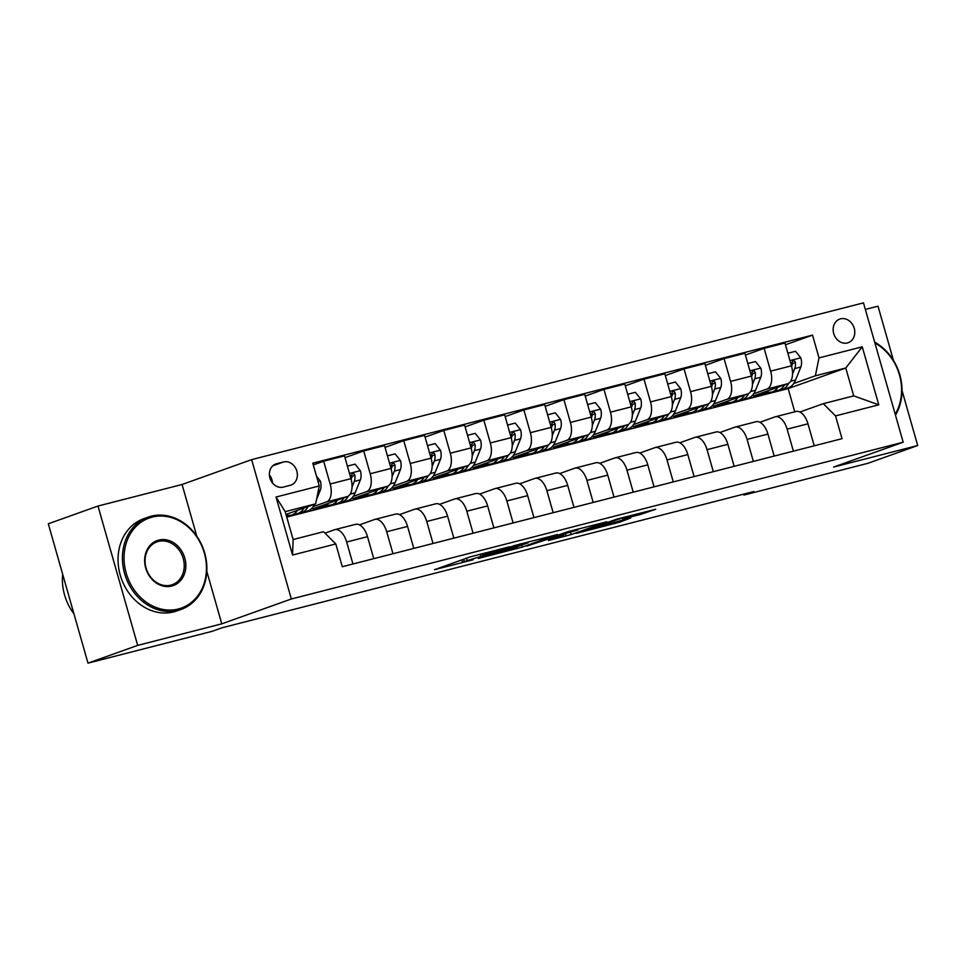 <?xml version="1.0" encoding="UTF-8"?>
<svg xmlns="http://www.w3.org/2000/svg" width="966" height="966" viewBox="0 0 966 966"><rect width="100%" height="100%" fill="white"/><g stroke="black" fill="none" stroke-linecap="round" stroke-linejoin="round"><path stroke-width="1.45" d="M509.493 546.78L470.152 556.911L434.483 569.711L473.207 559.737L462.448 562.067L491.344 553.264L482.372 554.786L509.493 546.78M840.529 318.84A12.546 10.566 70.3 0 0 839.744 319.082A12.546 10.566 70.3 0 0 833.851 333.995A12.546 10.566 70.3 0 0 847.399 342.954A12.546 10.566 70.3 0 0 848.184 342.713A12.546 10.566 70.3 0 0 854.077 327.8A12.546 10.566 70.3 0 0 840.529 318.84M640.241 514.528L655.745 509.251L616.9 519.116L576.134 533.413L620.075 522.051L630.786 517.909L587.087 529.899L621.271 518.295L628.516 516.665L622.611 518.947L640.241 514.528L639.878 513.236M833.61 467.061L917.7 445.519L868.011 463.269L743.88 495.075L753.818 491.525L222.059 627.779L212.122 631.329L87.991 663.135L137.679 645.385L221.769 623.843L291.334 598.992L903.174 442.211L833.61 467.061M557.406 534.56L514.009 545.681L478.339 558.469L522.292 547.106L557.358 534.391M567.996 531.65L606.853 521.785L571.184 534.572L548.459 540.501L563.806 534.923L551.526 537.977L526.82 546.08L567.996 531.65M283.183 487.118L290.223 485.306A12.147 10.24 70.3 0 0 290.983 485.077A12.147 10.24 70.3 0 0 296.695 470.635A12.147 10.24 70.3 0 0 283.569 461.953L276.53 463.765A12.147 10.24 70.3 0 0 275.769 463.994A12.147 10.24 70.3 0 0 270.057 478.436A12.147 10.24 70.3 0 0 283.183 487.118M291.334 598.992L251.631 459.635L863.483 302.865L903.174 442.211M335.806 543.943L292.553 555.027L276.034 497.031L319.275 485.946L315.628 503.854L285.187 511.654L293.133 539.523L323.562 531.723L335.806 543.943L342.29 566.728L842.014 438.685L835.53 415.899L823.286 403.679L853.715 395.879L845.781 368.01L815.352 375.81L793.702 383.538M785.455 344.79L812.515 335.117L312.791 463.161L319.275 485.946M812.515 335.117L819.011 357.903L862.252 346.818L878.77 404.826L835.53 415.899M196.798 536.202L182.079 484.485L97.989 506.039L137.679 645.385M97.989 506.039L48.3 523.789L87.991 663.135M917.7 445.519L902.003 390.433M893.465 360.427L878.009 306.174L865.343 309.41M182.079 484.485L251.631 459.635M743.615 494.145L743.88 495.075M315.628 503.854L285.984 514.443M794.752 411.806L788.147 388.598L286.733 517.076M788.147 388.598L845.781 368.01L862.252 346.818M745.402 355.041L764.13 348.364L784.947 343.027L791.444 365.812A15.673 8.416 75.6 0 1 787.785 383.719L753.395 396L768.212 392.196M764.13 348.364L770.614 371.149A15.673 8.416 75.6 0 1 766.956 389.044L753.661 393.802M705.361 365.305L724.077 358.615L744.907 353.278L751.391 376.064A15.673 8.416 75.6 0 1 747.732 393.971L713.355 406.263L728.171 402.46M724.077 358.615L730.574 381.401A15.673 8.416 75.6 0 1 726.915 399.308L713.62 404.054M665.32 375.569L684.037 368.879L704.866 363.542L711.35 386.328A15.673 8.416 75.6 0 1 707.692 404.235L673.314 416.515L688.13 412.724M684.037 368.879L690.533 391.665A15.673 8.416 75.6 0 1 686.874 409.572L673.58 414.317M625.28 385.82L643.996 379.143L664.825 373.806L671.31 396.591A15.673 8.416 75.6 0 1 667.651 414.499L633.273 426.779L648.089 422.987M643.996 379.143L650.492 401.928A15.673 8.416 75.6 0 1 646.834 419.836L633.539 424.581M585.239 396.084L603.955 389.395L624.785 384.07L631.269 406.855A15.673 8.416 75.6 0 1 627.61 424.75L593.233 437.043L608.049 433.239M603.955 389.395L610.452 412.18A15.673 8.416 75.6 0 1 606.793 430.087L593.498 434.833M545.198 406.348L563.915 399.658L584.732 394.321L591.228 417.107A15.673 8.416 75.6 0 1 587.57 435.014L553.192 447.294L568.008 443.503M563.915 399.658L570.411 422.444A15.673 8.416 75.6 0 1 566.752 440.351L553.458 445.097M505.158 416.612L523.874 409.922L544.691 404.585L551.188 427.37A15.673 8.416 75.6 0 1 547.529 445.278L513.139 457.558L527.967 453.766M523.874 409.922L530.358 432.708A15.673 8.416 75.6 0 1 526.699 450.615L513.417 455.36M465.117 426.863L483.833 420.174L504.65 414.849L511.147 437.634A15.673 8.416 75.6 0 1 507.488 455.529L473.099 467.822L487.927 464.018M483.833 420.174L490.317 442.959A15.673 8.416 75.6 0 1 486.659 460.867L473.376 465.624M425.076 437.127L443.792 430.438L464.61 425.1L471.106 447.886A15.673 8.416 75.6 0 1 467.447 465.793L433.058 478.073L447.886 474.282M443.792 430.438L450.277 453.223A15.673 8.416 75.6 0 1 446.618 471.13L433.323 475.876M385.023 447.391L403.752 440.701L424.569 435.364L431.065 458.15A15.673 8.416 75.6 0 1 427.407 476.057L393.017 488.337L407.833 484.546M403.752 440.701L410.236 463.487A15.673 8.416 75.6 0 1 406.577 481.394L393.283 486.14M344.983 457.642L363.711 450.965L384.528 445.628L391.013 468.413A15.673 8.416 75.6 0 1 387.354 486.321L352.976 498.601L367.792 494.797M363.711 450.965L370.195 473.751A15.673 8.416 75.6 0 1 366.537 491.646L353.242 496.403M313.298 464.924L323.658 461.217L344.488 455.88L350.972 478.665A15.673 8.416 75.6 0 1 347.313 496.572L312.936 508.865L327.752 505.061M323.658 461.217L330.155 484.002A15.673 8.416 75.6 0 1 326.496 501.909L313.201 506.655M286.334 515.675L287.711 515.325M324.999 533.147L334.429 529.779A15.673 8.416 75.6 0 1 334.84 529.658A15.673 8.416 75.6 0 1 346.673 542.011L352.94 563.999M359.485 524.876L374.482 519.515A15.673 8.416 75.6 0 1 374.88 519.394A15.673 8.416 75.6 0 1 386.714 531.747L392.981 553.747M399.538 514.612L414.523 509.263A15.673 8.416 75.6 0 1 414.921 509.142A15.673 8.416 75.6 0 1 426.755 521.483L433.022 543.484M439.578 504.349L454.563 498.999A15.673 8.416 75.6 0 1 454.962 498.879A15.673 8.416 75.6 0 1 466.807 511.219L473.074 533.22M479.619 494.097L494.604 488.736A15.673 8.416 75.6 0 1 495.003 488.615A15.673 8.416 75.6 0 1 506.848 500.968L513.115 522.968M519.66 483.833L534.645 478.484A15.673 8.416 75.6 0 1 535.043 478.363A15.673 8.416 75.6 0 1 546.889 490.704L553.156 512.705M559.7 473.569L574.685 468.22A15.673 8.416 75.6 0 1 575.084 468.099A15.673 8.416 75.6 0 1 586.93 480.44L593.196 502.441M599.741 463.318L614.726 457.956A15.673 8.416 75.6 0 1 615.125 457.836A15.673 8.416 75.6 0 1 626.97 470.188L633.237 492.189M639.782 453.054L654.767 447.705A15.673 8.416 75.6 0 1 655.165 447.572A15.673 8.416 75.6 0 1 667.011 459.925L673.278 481.925M679.822 442.79L694.808 437.441A15.673 8.416 75.6 0 1 695.218 437.32A15.673 8.416 75.6 0 1 707.052 449.661L713.319 471.662M719.863 432.539L734.86 427.177A15.673 8.416 75.6 0 1 735.259 427.057A15.673 8.416 75.6 0 1 747.092 439.409L753.359 461.41M759.916 422.275L774.901 416.926A15.673 8.416 75.6 0 1 775.3 416.793A15.673 8.416 75.6 0 1 787.133 429.145L793.4 451.146M799.957 412.011L823.286 403.679M355.259 524.441A15.673 8.416 75.6 0 1 355.657 524.321A15.673 8.416 75.6 0 1 367.503 536.673L373.77 558.674M395.299 514.19A15.673 8.416 75.6 0 1 395.698 514.057A15.673 8.416 75.6 0 1 407.543 526.41L413.81 548.41M435.34 503.926A15.673 8.416 75.6 0 1 435.738 503.805A15.673 8.416 75.6 0 1 447.584 516.146L453.851 538.147M475.381 493.662A15.673 8.416 75.6 0 1 475.779 493.541A15.673 8.416 75.6 0 1 487.625 505.894L493.892 527.895M515.421 483.411A15.673 8.416 75.6 0 1 515.82 483.278A15.673 8.416 75.6 0 1 527.665 495.63L533.932 517.631M555.462 473.147A15.673 8.416 75.6 0 1 555.861 473.026A15.673 8.416 75.6 0 1 567.706 485.367L573.973 507.367M595.503 462.883A15.673 8.416 75.6 0 1 595.913 462.762A15.673 8.416 75.6 0 1 607.747 475.115L614.014 497.104M635.556 452.619A15.673 8.416 75.6 0 1 635.954 452.499A15.673 8.416 75.6 0 1 647.788 464.851L654.054 486.852M675.596 442.368A15.673 8.416 75.6 0 1 675.995 442.247A15.673 8.416 75.6 0 1 687.828 454.588L694.095 476.588M715.637 432.104A15.673 8.416 75.6 0 1 716.035 431.983A15.673 8.416 75.6 0 1 727.881 444.324L734.148 466.324M755.678 421.84A15.673 8.416 75.6 0 1 756.076 421.719A15.673 8.416 75.6 0 1 767.922 434.072L774.189 456.073M795.718 411.588A15.673 8.416 75.6 0 1 796.117 411.468A15.673 8.416 75.6 0 1 807.962 423.808L814.229 445.809M815.352 375.81L819.011 357.903M285.187 511.654L276.034 497.031M293.133 539.523L292.553 555.027M878.77 404.826L853.715 395.879M272.509 483A12.147 10.24 70.3 0 0 269.405 474.958M221.769 623.843L206.809 571.304M519.829 544.269L485.053 556.501L507.138 550.27L528.209 542.747L519.756 544.003M578.03 529.887L572.283 530.853L552.516 537.362L578.03 529.887M297.468 510.338A29.982 16.096 75.6 0 1 291.309 515.156A29.982 16.096 75.6 0 1 286.141 514.963M316.522 476.262L320.386 481.104A10.384 5.579 75.6 0 1 320.326 490.112L316.486 499.651M314.602 504.216A29.982 16.096 75.6 0 1 307.321 511.05L301.235 512.608A29.982 16.096 -104.4 0 0 308.142 506.522M304.036 507.995A29.982 16.096 75.6 0 1 297.395 513.598L291.309 515.156M299.255 512.874A29.982 16.096 -104.4 0 0 301.235 512.608M337.508 500.074A29.982 16.096 75.6 0 1 331.35 504.892A29.982 16.096 75.6 0 1 325.349 504.421M347.398 466.107L355.077 464.139L360.427 470.853A10.384 5.579 75.6 0 1 360.366 479.861L355.126 492.853A29.982 16.096 75.6 0 1 347.362 500.786L341.276 502.344A29.982 16.096 -104.4 0 0 348.267 496.113M344.077 497.731A29.982 16.096 75.6 0 1 337.436 503.334L331.35 504.892M339.308 502.622A29.982 16.096 -104.4 0 0 341.276 502.344M352.047 486.961L354.28 481.418A10.384 5.579 -104.4 0 0 354.896 475.32L354.256 473.956L352.361 473.533L351.056 476.31A10.384 5.579 75.6 0 1 351.129 479.208M354.896 475.32L352.035 476.347A5.289 2.838 75.6 0 1 351.696 477.832L351.129 479.245M377.549 489.822A29.982 16.096 75.6 0 1 371.391 494.628A29.982 16.096 75.6 0 1 365.39 494.169M387.438 455.843L395.118 453.875L400.467 460.589A10.384 5.579 75.6 0 1 400.419 469.597L395.166 482.589A29.982 16.096 75.6 0 1 387.414 490.523L381.329 492.092A29.982 16.096 -104.4 0 0 388.308 485.85M384.118 487.468A29.982 16.096 75.6 0 1 377.477 493.071L371.391 494.628M379.348 492.358A29.982 16.096 -104.4 0 0 381.329 492.092M392.087 476.709L394.333 471.154A10.384 5.579 -104.4 0 0 394.937 465.057L394.297 463.692L392.462 463.257L391.097 466.047A10.384 5.579 75.6 0 1 391.17 468.957M394.937 465.057L392.075 466.083A5.289 2.838 75.6 0 1 391.749 467.568L391.17 468.981M417.602 479.559A29.982 16.096 75.6 0 1 411.431 484.377A29.982 16.096 75.6 0 1 405.43 483.906M427.479 445.58L435.159 443.611L440.508 450.325A10.384 5.579 75.6 0 1 440.46 459.333L435.207 472.338A29.982 16.096 75.6 0 1 427.455 480.271L421.369 481.829A29.982 16.096 -104.4 0 0 428.349 475.586M424.159 477.216A29.982 16.096 75.6 0 1 417.517 482.807L411.431 484.377M419.389 482.094A29.982 16.096 -104.4 0 0 421.369 481.829M432.128 466.445L434.374 460.891A10.384 5.579 -104.4 0 0 434.978 454.805L434.338 453.44L432.502 452.994L431.138 455.783A10.384 5.579 75.6 0 1 431.21 458.693M434.978 454.805L432.128 455.819A5.289 2.838 75.6 0 1 431.79 457.304L431.21 458.717M457.642 469.295A29.982 16.096 75.6 0 1 451.472 474.113A29.982 16.096 75.6 0 1 445.471 473.642M467.52 435.328L475.2 433.36L480.549 440.073A10.384 5.579 75.6 0 1 480.5 449.069L475.248 462.074A29.982 16.096 75.6 0 1 467.496 470.007L461.41 471.565A29.982 16.096 -104.4 0 0 468.389 465.334M464.199 466.952A29.982 16.096 75.6 0 1 457.558 472.555L451.472 474.113M459.43 471.843A29.982 16.096 -104.4 0 0 461.41 471.565M472.169 456.181L474.415 450.639A10.384 5.579 -104.4 0 0 475.03 444.541L474.378 443.177L472.495 442.754L471.179 445.531A10.384 5.579 75.6 0 1 471.251 448.429M475.03 444.541L472.169 445.567A5.289 2.838 75.6 0 1 471.831 447.053L471.263 448.465M152.157 517.112A47.817 40.294 70.3 0 0 126.172 573.067A47.817 40.294 70.3 0 0 178.336 609.003A47.817 40.294 70.3 0 0 204.333 553.047A47.817 40.294 70.3 0 0 152.157 517.112M178.058 610.355A48.988 41.284 -109.7 0 1 125.157 575.362A48.988 41.284 -109.7 0 1 148.172 517.136A48.988 41.284 -109.7 0 1 151.239 516.194A48.988 41.284 -109.7 0 1 204.14 551.188A48.988 41.284 -109.7 0 1 181.137 609.413A48.988 41.284 -109.7 0 1 178.058 610.355M158.702 540.091A23.909 20.141 -109.7 0 1 184.784 558.058A23.909 20.141 -109.7 0 1 171.791 586.036A23.909 20.141 -109.7 0 1 145.709 568.068A23.909 20.141 -109.7 0 1 158.702 540.091M170.873 585.118A22.737 19.151 70.3 0 0 172.298 584.684A22.737 19.151 70.3 0 0 182.972 557.66A22.737 19.151 70.3 0 0 158.424 541.431A22.737 19.151 70.3 0 0 156.999 541.866A22.737 19.151 70.3 0 0 146.325 568.877A22.737 19.151 70.3 0 0 170.873 585.118M73.947 613.845A48.988 41.284 -109.7 0 1 62.657 574.202M181.137 609.413L176.766 610.971A48.988 41.284 -109.7 0 1 173.687 611.913A48.988 41.284 -109.7 0 1 120.786 576.919A48.988 41.284 -109.7 0 1 143.789 518.694L148.172 517.136M874.677 342.181A48.988 41.284 -109.7 0 1 895.47 415.175M895.204 414.245A47.817 40.294 70.3 0 0 874.906 342.99M497.683 459.043A29.982 16.096 75.6 0 1 491.513 463.849A29.982 16.096 75.6 0 1 485.512 463.39M507.561 425.064L515.24 423.096L520.589 429.81A10.384 5.579 75.6 0 1 520.541 438.818L515.301 451.81A29.982 16.096 75.6 0 1 507.536 459.744L501.451 461.301A29.982 16.096 -104.4 0 0 508.43 455.071M504.24 456.689A29.982 16.096 75.6 0 1 497.611 462.291L491.513 463.849M499.47 461.579A29.982 16.096 -104.4 0 0 501.451 461.301M512.209 445.93L514.455 440.375A10.384 5.579 -104.4 0 0 515.071 434.277L514.419 432.913L512.535 432.49L511.219 435.268A10.384 5.579 75.6 0 1 511.292 438.178L511.871 436.789A5.289 2.838 75.6 0 0 512.209 435.304L515.071 434.277M537.724 448.779A29.982 16.096 75.6 0 1 531.566 453.597A29.982 16.096 75.6 0 1 525.552 453.126M547.601 414.8L555.293 412.832L560.63 419.546A10.384 5.579 75.6 0 1 560.582 428.554L555.341 441.547A29.982 16.096 75.6 0 1 547.577 449.492L541.491 451.05A29.982 16.096 -104.4 0 0 548.471 444.807M544.281 446.437A29.982 16.096 75.6 0 1 537.651 452.028L531.566 453.597M539.511 451.315A29.982 16.096 -104.4 0 0 541.491 451.05M552.262 435.666L554.496 430.111A10.384 5.579 -104.4 0 0 555.112 424.026L554.46 422.661L552.624 422.214L551.26 425.004A10.384 5.579 75.6 0 1 551.332 427.914L551.912 426.525A5.289 2.838 75.6 0 0 552.25 425.04L555.112 424.026M577.765 438.516A29.982 16.096 75.6 0 1 571.606 443.334A29.982 16.096 75.6 0 1 565.593 442.863M587.654 404.549L595.334 402.58L600.683 409.294A10.384 5.579 75.6 0 1 600.623 418.29L595.382 431.295A29.982 16.096 75.6 0 1 587.618 439.228L581.532 440.786A29.982 16.096 -104.4 0 0 588.511 434.555M584.321 436.173A29.982 16.096 75.6 0 1 577.692 441.776L571.606 443.334M579.552 441.064A29.982 16.096 -104.4 0 0 581.532 440.786M592.303 425.402L594.537 419.86A10.384 5.579 -104.4 0 0 595.153 413.762L594.513 412.397L592.665 411.951L591.313 414.74A10.384 5.579 75.6 0 1 591.373 417.65L591.953 416.261A5.289 2.838 75.6 0 0 592.291 414.788L595.153 413.762M617.805 428.252A29.982 16.096 75.6 0 1 611.647 433.07A29.982 16.096 75.6 0 1 605.646 432.599M627.695 394.285L635.374 392.317L640.724 399.03A10.384 5.579 75.6 0 1 640.663 408.038L635.423 421.031A29.982 16.096 75.6 0 1 627.659 428.964L621.573 430.522A29.982 16.096 -104.4 0 0 628.564 424.291M624.374 425.909A29.982 16.096 75.6 0 1 617.733 431.512L611.647 433.07M619.592 430.8A29.982 16.096 -104.4 0 0 621.573 430.522M632.344 415.139L634.577 409.596A10.384 5.579 -104.4 0 0 635.193 403.498L634.553 402.134L632.658 401.711L631.353 404.488A10.384 5.579 75.6 0 1 631.414 407.386L631.993 406.01A5.289 2.838 75.6 0 0 632.332 404.525L635.193 403.498M657.846 418A29.982 16.096 75.6 0 1 651.688 422.806A29.982 16.096 75.6 0 1 645.686 422.347M667.735 384.021L675.415 382.053L680.764 388.767A10.384 5.579 75.6 0 1 680.704 397.775L675.463 410.767A29.982 16.096 75.6 0 1 667.699 418.713L661.613 420.27A29.982 16.096 -104.4 0 0 668.605 414.028M664.415 415.658A29.982 16.096 75.6 0 1 657.774 421.248L651.688 422.806M659.633 420.536A29.982 16.096 -104.4 0 0 661.613 420.27M672.384 404.887L674.618 399.332A10.384 5.579 -104.4 0 0 675.234 393.247L674.594 391.87L672.747 391.435L671.394 394.225A10.384 5.579 75.6 0 1 671.467 397.135L672.034 395.746A5.289 2.838 75.6 0 0 672.372 394.261L675.234 393.247M697.887 407.737A29.982 16.096 75.6 0 1 691.728 412.554A29.982 16.096 75.6 0 1 685.727 412.084M707.776 373.77L715.456 371.801L720.805 378.503A10.384 5.579 75.6 0 1 720.745 387.511L715.504 400.516A29.982 16.096 75.6 0 1 707.74 408.449L701.654 410.007A29.982 16.096 -104.4 0 0 708.646 403.764M704.456 405.394A29.982 16.096 75.6 0 1 697.814 410.997L691.728 412.554M699.686 410.272A29.982 16.096 -104.4 0 0 701.654 410.007M712.425 394.623L714.659 389.069A10.384 5.579 -104.4 0 0 715.275 382.983L714.635 381.618L712.799 381.172L711.435 383.961A10.384 5.579 75.6 0 1 711.507 386.871L712.075 385.482A5.289 2.838 75.6 0 0 712.413 383.997L715.275 382.983M737.927 397.473A29.982 16.096 75.6 0 1 731.769 402.291A29.982 16.096 75.6 0 1 725.768 401.82M747.817 363.506L755.497 361.538L760.846 368.251A10.384 5.579 75.6 0 1 760.797 377.259L755.545 390.252A29.982 16.096 75.6 0 1 747.793 398.185L741.707 399.743A29.982 16.096 -104.4 0 0 748.686 393.512M744.496 395.13A29.982 16.096 75.6 0 1 737.855 400.733L731.769 402.291M739.727 400.021A29.982 16.096 -104.4 0 0 741.707 399.743M752.466 384.359L754.712 378.817A10.384 5.579 -104.4 0 0 755.315 372.719L754.675 371.355L752.78 370.932L751.476 373.709A10.384 5.579 75.6 0 1 751.548 376.607L752.128 375.231A5.289 2.838 75.6 0 0 752.454 373.745L755.315 372.719M777.98 387.221A29.982 16.096 75.6 0 1 771.81 392.027A29.982 16.096 75.6 0 1 765.809 391.568M787.858 353.242L795.537 351.274L800.886 357.988A10.384 5.579 75.6 0 1 800.838 366.995L795.586 379.988A29.982 16.096 75.6 0 1 787.833 387.921L781.748 389.491A29.982 16.096 -104.4 0 0 788.727 383.248M784.537 384.879A29.982 16.096 75.6 0 1 777.896 390.469L771.81 392.027M779.767 389.757A29.982 16.096 -104.4 0 0 781.748 389.491M792.506 374.108L794.752 368.553A10.384 5.579 -104.4 0 0 795.356 362.455L794.716 361.091L792.881 360.656L791.516 363.445A10.384 5.579 75.6 0 1 791.589 366.355L792.168 364.967A5.289 2.838 75.6 0 0 792.506 363.482L795.356 362.455M787.785 383.719L766.956 389.044M747.732 393.971L726.915 399.308M707.692 404.235L686.874 409.572M667.651 414.499L646.834 419.836M627.61 424.75L606.793 430.087M587.57 435.014L566.752 440.351M547.529 445.278L526.699 450.615M507.488 455.529L486.659 460.867M467.447 465.793L446.618 471.13M427.407 476.057L406.577 481.394M387.354 486.321L366.537 491.646M347.313 496.572L326.496 501.909M367.503 536.673L346.673 542.011M350.972 478.665L330.155 484.002M391.013 468.413L370.195 473.751M407.543 526.41L386.714 531.747M431.065 458.15L410.236 463.487M447.584 516.146L426.755 521.483M471.106 447.886L450.277 453.223M487.625 505.894L466.807 511.219M511.147 437.634L490.317 442.959M527.665 495.63L506.848 500.968M551.188 427.37L530.358 432.708M567.706 485.367L546.889 490.704M591.228 417.107L570.411 422.444M607.747 475.115L586.93 480.44M631.269 406.855L610.452 412.18M647.788 464.851L626.97 470.188M671.31 396.591L650.492 401.928M687.828 454.588L667.011 459.925M711.35 386.328L690.533 391.665M727.881 444.324L707.052 449.661M751.391 376.064L730.574 381.401M767.922 434.072L747.092 439.409M791.444 365.812L770.614 371.149M807.962 423.808L787.133 429.145M275.032 464.296L276.53 463.765M272.762 465.817L283.569 461.953M485.053 552.902L485.294 553.747M482.046 553.675L482.372 554.786M466.566 558.191L467.146 560.232M463.644 559.242L464.223 561.27M521.712 545.078L522.292 547.106M516.701 546.865L517.196 548.603M570.604 532.544L571.184 534.572M565.521 534.113L566.088 536.082M551.332 537.289L551.526 537.977M619.701 520.746L620.075 522.051M614.557 522.063L614.98 523.548M645.022 511.908L645.336 513.018M320.253 480.947L318.019 481.515M320.326 490.112L318.321 490.631M360.294 470.684L349.487 473.449M355.126 492.853L350.175 494.121M360.366 479.861L354.28 481.418M400.335 460.42L389.527 463.185M395.166 482.589L390.216 483.857M400.419 469.597L394.333 471.154M440.375 450.156L429.568 452.933M435.207 472.338L430.256 473.606M440.46 459.333L434.374 460.891M480.416 439.904L469.609 442.67M475.248 462.074L470.309 463.342M480.5 449.069L474.415 450.639M520.457 429.641L509.662 432.406M515.301 451.81L510.35 453.078M520.541 438.818L514.455 440.375M560.497 419.377L549.702 422.154M555.341 441.547L550.391 442.826M560.582 428.554L554.496 430.111M600.55 409.125L589.743 411.89M595.382 431.295L590.431 432.563M600.623 418.29L594.537 419.86M640.591 398.861L629.784 401.627M635.423 421.031L630.472 422.299M640.663 408.038L634.577 409.596M680.632 388.598L669.824 391.375M675.463 410.767L670.513 412.035M680.704 397.775L674.618 399.332M720.672 378.346L709.865 381.111M715.504 400.516L710.553 401.784M720.745 387.511L714.659 389.069M760.713 368.082L749.906 370.847M755.545 390.252L750.594 391.52M760.797 377.259L754.712 378.817M800.754 357.818L789.947 360.584M795.586 379.988L790.635 381.256M800.838 366.995L794.752 368.553M355.657 524.321L334.84 529.658M395.698 514.057L374.88 519.394M435.738 503.805L414.921 509.142M475.779 493.541L454.962 498.879M515.82 483.278L495.003 488.615M555.861 473.026L535.043 478.363M595.913 462.762L575.084 468.099M635.954 452.499L615.125 457.836M675.995 442.247L655.165 447.572M716.035 431.983L695.218 437.32M756.076 421.719L735.259 427.057M796.117 411.468L775.3 416.793M480.174 554.146L480.585 555.583M461.82 559.894L462.448 562.067"/></g></svg>
